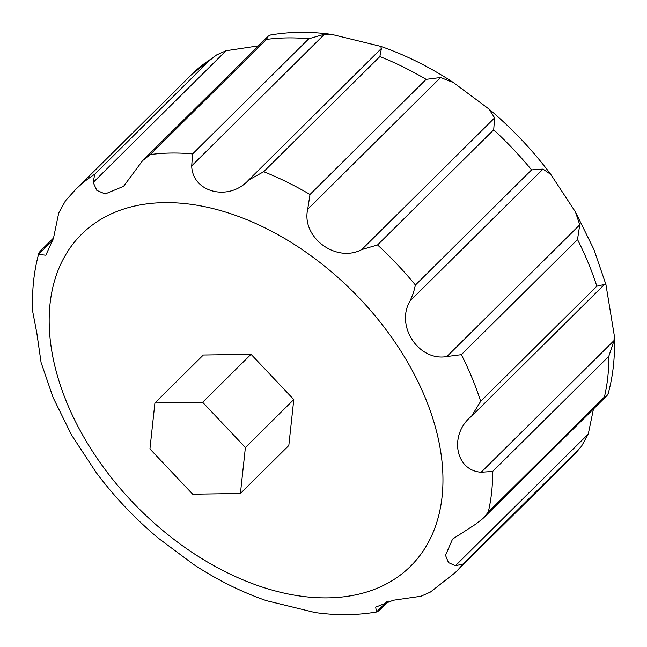 <?xml version="1.0" encoding="UTF-8"?>
<svg xmlns="http://www.w3.org/2000/svg" width="647" height="647" viewBox="0 0 647 647"><rect width="100%" height="100%" fill="white"/><g stroke="black" fill="none" stroke-linecap="round" stroke-linejoin="round"><path stroke-width="0.97" d="M538.167 169.336L543.027 169.118L410.166 300.806L413.376 293.034L415.431 285.036L531.583 169.902L538.167 169.336M430.465 592.029L420.946 596.267L393.336 600.246L375.705 607.112L376.441 612.005C356.796 615.354 336.319 615.532 315.016 612.531L266.362 600.659C241.468 592.021 217.214 579.947 193.599 564.451L158.054 537.972C134.859 518.473 114.244 496.67 96.201 472.561L71.558 435.051L53.086 397.509L41.076 362.466L36.79 332.825L32.819 312.129C31.727 291.587 33.717 272.063 38.771 253.551L39.977 251.448L53.531 238.031M579.761 224.816L577.504 239.527L461.343 354.661L446.899 356.513L579.761 224.816L575.442 211.949L550.799 174.431L543.027 169.118M410.166 300.806C395.026 325.732 418.827 361.713 446.899 356.513M494.623 117.883L493.701 129.812L377.549 244.946L361.762 249.58L494.623 117.883L488.946 109.028L453.401 82.549L440.575 77.519L307.713 209.216C301.146 237.247 336.133 263.297 361.762 249.58M307.713 209.216L309.994 194.488L426.147 79.346L440.575 77.519M381.431 48.412L379.862 56.572L263.709 171.706L248.569 180.101L381.431 48.412L380.638 46.341L331.984 34.469L324.551 34.186L191.698 165.883C192.353 192.588 229.143 201.727 248.569 180.101M191.698 165.883L192.612 153.929L308.773 38.796L324.551 34.186M331.984 34.469C310.681 31.468 290.204 31.646 270.559 34.995L268.165 36.183L266.483 39.427L150.322 154.56L142.647 160.593L123.593 186.296L105.162 193.954L96.832 190.396L93.192 182.43L94.745 174.237L210.898 59.103L216.535 54.971L226.054 50.733L93.192 182.43M210.898 59.103A269.653 175.847 -134.7 0 0 191.747 74.421L75.586 189.555L65.565 200.651L58.74 212.944L53.442 238.411L45.832 255.201L38.602 254.425L38.771 253.551M258.404 45.864L226.054 50.733M293.795 399.539L251.036 354.297L203.312 355.009L154.908 402.984L149.934 448.945L192.693 494.195L240.417 493.475L288.821 445.5L293.795 399.539L245.391 447.514L202.64 402.272L251.036 354.297M471.598 416.126L480.672 401.318L596.825 286.184L604.452 284.437L471.598 416.126C448.832 434.347 455.084 470.604 481.174 472.237L614.035 340.54L614.181 334.879L605.924 284.534L604.452 284.437M614.035 340.54L608.803 356.319L492.642 471.453L481.174 472.237M455.399 565.753L588.26 434.056L581.435 446.357L579.219 448.889L463.058 564.022L455.399 565.753L448.476 562.583L445.508 555.336L452.544 539.113L475.545 524.272L482.977 518.506L488.234 512.173L604.395 397.04L607.023 395.552L608.229 393.449C613.283 374.937 615.273 355.413 614.181 334.879M588.26 434.056L593.469 408.969M388.596 601.136L378.827 610.808L376.481 612.005L387.084 601.492M202.64 402.272L154.908 402.984M240.417 493.475L245.391 447.514M596.825 286.184A269.653 175.847 -134.7 0 0 588.252 262.836A269.653 175.847 -134.7 0 0 577.504 239.527M461.343 354.661A269.653 175.847 45.3 0 1 472.092 377.969A269.653 175.847 45.3 0 1 480.672 401.318M425.176 397.573A233.704 152.401 -134.7 0 0 164.209 202.64A233.704 152.401 -134.7 0 0 66.948 402.944A233.704 152.401 -134.7 0 0 327.916 597.877A233.704 152.401 -134.7 0 0 425.176 397.573M377.549 244.946A269.653 175.847 45.3 0 1 415.431 285.036M263.709 171.706A269.653 175.847 45.3 0 1 309.994 194.488M150.322 154.56A269.653 175.847 45.3 0 1 192.612 153.929M75.586 189.555A269.653 175.847 45.3 0 1 94.745 174.237M308.773 38.796A269.653 175.847 -134.7 0 0 266.483 39.427M426.147 79.346A269.653 175.847 -134.7 0 0 379.862 56.572M531.583 169.902A269.653 175.847 -134.7 0 0 493.701 129.812M604.395 397.04A269.653 175.847 -134.7 0 0 608.803 356.319M581.435 446.349L571.414 457.445A269.653 175.847 -134.7 0 0 579.219 448.889M463.058 564.022A269.653 175.847 45.3 0 1 455.253 572.579L430.465 592.021M492.642 471.453A269.653 175.847 45.3 0 1 488.234 512.173M53.046 240.102L38.602 254.425M605.924 284.534L593.914 249.491L575.442 211.949M191.747 74.421L216.535 54.979M380.638 46.341C405.532 54.979 429.786 67.053 453.401 82.549M488.946 109.028C512.133 128.527 532.748 150.33 550.799 174.431M571.414 457.445L455.253 572.579M143.319 159.946L267.979 36.378M606.805 395.754L483.519 517.964"/></g></svg>
